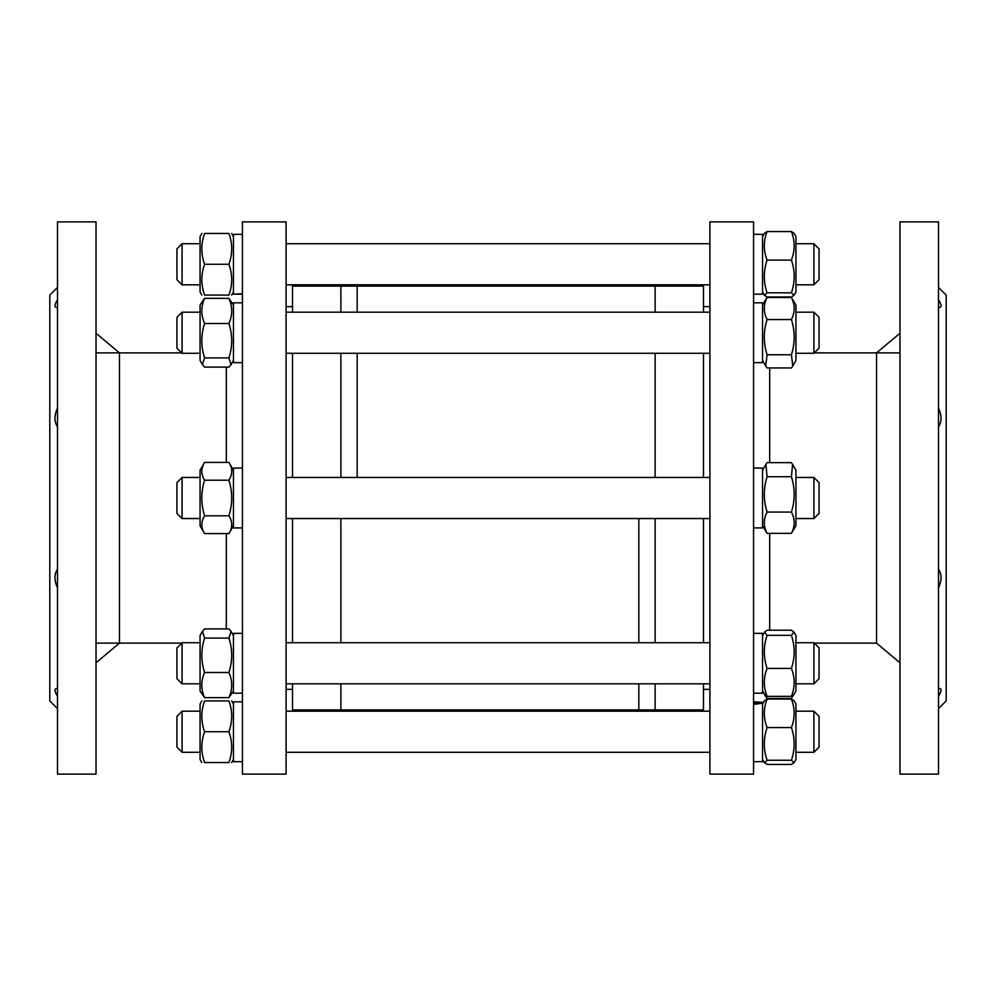 <?xml version="1.0" encoding="UTF-8"?>
<svg xmlns="http://www.w3.org/2000/svg" width="996" height="996" viewBox="0 0 996 996"><rect width="100%" height="100%" fill="white"/><g stroke="black" fill="none" stroke-linecap="round" stroke-linejoin="round"><path stroke-width="1.49" d="M292.525 683.816L292.525 709.899L340.869 709.899L340.869 683.816L340.869 709.899L655.131 709.899L655.131 683.816L655.131 709.899L703.475 709.899L703.475 683.816M357.178 312.184L357.178 286.101L340.869 286.101L340.869 312.184L340.869 286.101L292.525 286.101L292.525 312.184M340.869 353.269L340.869 477.458L340.869 353.269M340.869 518.543L340.869 642.731L340.869 518.543M703.475 312.184L703.475 286.101L655.131 286.101L655.131 312.184L655.131 286.101L357.178 286.101M655.131 642.731L655.131 518.543L655.131 642.731M655.131 477.458L655.131 353.269L655.131 477.458M357.178 477.458L357.178 353.269M638.822 518.543L638.822 642.731M638.822 683.816L638.822 709.899M292.525 353.269L292.525 477.458M292.525 518.543L292.525 642.731M703.475 642.731L703.475 518.543M703.475 477.458L703.475 353.269M769.684 630.207L769.684 533.346M769.684 462.654L769.684 367.947M899.973 333.237L876.555 352.883L876.555 643.117L899.973 662.763M709.899 221.884L709.899 774.116L753.561 774.116L753.561 221.884L709.899 221.884M938.493 688.497C941.88 688.236 941.88 690.813 938.493 696.229C941.88 690.813 941.88 688.236 938.493 688.497L939.116 688.448M938.493 569.164C941.88 574.219 941.88 580.444 938.493 587.839M938.493 408.161C941.88 415.556 941.88 421.781 938.493 426.836M938.493 299.771C941.88 305.187 941.88 307.764 938.493 307.503C941.88 307.764 941.88 305.187 938.493 299.771M939.116 307.552L938.493 307.503M938.493 774.116L938.493 221.884L899.973 221.884L899.973 774.116L938.493 774.116M938.493 708.617L946.2 700.91L946.2 295.09L938.493 287.383M226.316 367.101L226.316 462.405M226.316 533.595L226.316 628.899M96.027 662.763L119.445 643.117L119.445 352.883L96.027 333.237M286.101 689.357L292.525 689.357M286.101 774.116L286.101 221.884L242.439 221.884L242.439 774.116L286.101 774.116M57.507 307.503C54.12 307.764 54.12 305.187 57.507 299.771C54.12 305.187 54.12 307.764 57.507 307.503L56.884 307.552M57.507 426.836C54.12 421.781 54.12 415.556 57.507 408.161M57.507 587.839C54.12 580.444 54.12 574.219 57.507 569.164M57.507 696.229C54.12 690.813 54.12 688.236 57.507 688.497C54.12 688.236 54.12 690.813 57.507 696.229M56.884 688.448L57.507 688.497M57.507 221.884L57.507 774.116L96.027 774.116L96.027 221.884L57.507 221.884M57.507 287.383L49.8 295.09L49.8 700.91L57.507 708.617M182.081 284.819L182.081 243.721L176.939 248.863L176.939 279.677L182.081 284.819L200.059 284.819M813.919 284.819L819.061 279.677L819.061 248.863L813.919 243.721L813.919 284.819L795.941 284.819M201.839 295.09L200.059 292.002L200.059 236.525L201.839 233.45M204.591 295.09C200.881 295.09 200.881 295.09 204.591 295.09C200.881 295.09 200.881 295.09 204.591 295.09L228.918 295.09C232.628 284.819 232.628 274.547 228.918 264.264C232.628 253.992 232.628 243.721 228.918 233.45C232.628 233.45 232.628 233.45 228.918 233.45C232.628 233.45 232.628 233.45 228.918 233.45L204.591 233.45C200.881 243.721 200.881 253.992 204.591 264.264C200.881 274.547 200.881 284.819 204.591 295.09M204.591 233.45C200.881 233.45 200.881 233.45 204.591 233.45C200.881 233.45 200.881 233.45 204.591 233.45M228.918 295.09C232.628 295.09 232.628 295.09 228.918 295.09C232.628 295.09 232.628 295.09 228.918 295.09M204.591 264.264L228.918 264.264M242.439 294.156L233.45 294.131L242.439 293.758M233.45 294.131L233.45 234.346L242.439 234.346M753.561 294.194L762.55 294.194L762.55 234.346L753.561 234.346M795.941 236.525L795.941 292.002L794.036 295.302L791.409 292.799C795.119 281.905 795.119 271.012 791.409 260.105C795.119 250.594 795.119 241.094 791.409 231.582L794.036 233.238L795.941 236.525M762.55 236.525L764.455 233.238L767.082 231.582C763.372 241.094 763.372 250.594 767.082 260.105C763.372 271.012 763.372 281.905 767.082 292.799L764.455 295.302L767.082 296.957L791.409 296.957L794.036 295.302M791.409 231.582L767.082 231.582M791.409 292.799L767.082 292.799M791.409 260.105L767.082 260.105M182.081 353.269L182.081 312.184L176.939 317.313L176.939 348.139L182.081 353.269L200.059 353.269M813.919 353.269L819.061 348.139L819.061 317.313L813.919 312.184L813.919 353.269L795.941 353.269M202.462 364.636L200.059 360.465L200.059 304.988L204.591 298.352C200.881 306.743 200.881 315.122 204.591 323.513C200.881 334.98 200.881 346.434 204.591 357.888L202.462 364.636L204.591 367.101L228.918 367.101L231.035 364.636L228.918 357.888C232.628 346.434 232.628 334.98 228.918 323.513C232.628 315.122 232.628 306.743 228.918 298.352L233.45 304.988M204.591 357.888L228.918 357.888M204.591 323.513L228.918 323.513M204.591 298.352L228.918 298.352M242.439 362.644L233.45 362.644L233.45 302.809L242.439 302.809M753.561 362.644L762.55 362.644L762.55 302.809L753.561 302.809M795.941 304.988L795.941 360.465L792.804 365.906L791.409 354.775C795.119 343.035 795.119 331.307 791.409 319.567C795.119 312.209 795.119 304.863 791.409 297.505L795.941 304.988M762.55 304.988L767.082 297.505C763.372 304.863 763.372 312.209 767.082 319.567C763.372 331.307 763.372 343.035 767.082 354.775L765.687 365.906L767.082 367.947L791.409 367.947L792.804 365.906M791.409 297.505L767.082 297.505M791.409 319.567L767.082 319.567M791.409 354.775L767.082 354.775M182.081 518.543L182.081 477.458L176.939 482.587L176.939 513.413L182.081 518.543L200.059 518.543M813.919 518.543L819.061 513.413L819.061 482.587L813.919 477.458L813.919 518.543L795.941 518.543M204.591 533.595L200.059 525.739L200.059 470.261L204.591 462.405C200.881 468.344 200.881 474.27 204.591 480.209C200.881 492.074 200.881 503.926 204.591 515.791C200.881 521.73 200.881 527.656 204.591 533.595L228.918 533.595C232.628 527.656 232.628 521.73 228.918 515.791C232.628 503.926 232.628 492.074 228.918 480.209C232.628 474.27 232.628 468.344 228.918 462.405L204.591 462.405M233.45 525.739L228.918 533.595M204.591 515.791L228.918 515.791M204.591 480.209L228.918 480.209M242.439 527.917L233.45 527.917L233.45 468.083L242.439 468.083M753.561 527.917L762.55 527.917L762.55 468.083L753.561 468.083M792.579 464.447L795.941 470.261L795.941 525.739L791.409 533.346C795.119 526.249 795.119 519.165 791.409 512.069C795.119 500.291 795.119 488.513 791.409 476.723L792.579 464.447L791.409 462.654L767.082 462.654L765.912 464.447L767.082 476.723C763.372 488.513 763.372 500.291 767.082 512.069C763.372 519.165 763.372 526.249 767.082 533.346L762.55 525.739M791.409 476.723L767.082 476.723M791.409 512.069L767.082 512.069M791.409 533.346L767.082 533.346M182.081 643.117L176.939 647.861L176.939 678.687L182.081 683.816L182.081 643.117M813.919 683.816L819.061 678.687L819.061 647.861L813.919 642.731L813.919 683.816L795.941 683.816M200.059 691.012L200.059 635.535L202.462 631.364L204.591 638.112C200.881 649.566 200.881 661.02 204.591 672.487C200.881 680.878 200.881 689.257 204.591 697.648L200.059 691.012M233.45 691.012L228.918 697.648C232.628 689.257 232.628 680.878 228.918 672.487C232.628 661.02 232.628 649.566 228.918 638.112L231.035 631.364L228.918 628.899L204.591 628.899L202.462 631.364M204.591 697.648L228.918 697.648M204.591 672.487L228.918 672.487M204.591 638.112L228.918 638.112M242.439 693.191L233.45 693.191L233.45 633.356L242.439 633.356M753.561 693.191L762.55 693.191L762.55 633.356L753.561 633.356M793.974 632.124L795.941 635.535L795.941 691.012L793.974 694.424L791.409 696.341C795.119 687.028 795.119 677.716 791.409 668.403C795.119 657.385 795.119 646.367 791.409 635.336L793.974 632.124L791.409 630.207L767.082 630.207L764.517 632.124L767.082 635.336C763.372 646.367 763.372 657.385 767.082 668.403C763.372 677.716 763.372 687.028 767.082 696.341L764.517 694.424L762.55 691.012L767.082 698.495L791.409 698.495L793.538 694.959M791.409 635.336L767.082 635.336M791.409 668.403L767.082 668.403M791.409 696.341L767.082 696.341M182.081 720.307L182.081 711.181L176.939 716.323L176.939 747.137L182.081 752.279L182.081 720.307M813.919 752.279L819.061 747.137L819.061 716.323L813.919 711.181L813.919 752.279L795.941 752.279M201.839 762.55L200.059 759.475L200.059 703.998L201.839 700.91M204.591 700.91C200.881 700.91 200.881 700.91 204.591 700.91C200.881 700.91 200.881 700.91 204.591 700.91C200.881 711.181 200.881 721.453 204.591 731.736C200.881 742.008 200.881 752.279 204.591 762.55C200.881 762.55 200.881 762.55 204.591 762.55C200.881 762.55 200.881 762.55 204.591 762.55L228.918 762.55C232.628 752.279 232.628 742.008 228.918 731.736C232.628 721.453 232.628 711.181 228.918 700.91C232.628 700.91 232.628 700.91 228.918 700.91C232.628 700.91 232.628 700.91 228.918 700.91L204.591 700.91M228.918 762.55C232.628 762.55 232.628 762.55 228.918 762.55C232.628 762.55 232.628 762.55 228.918 762.55M204.591 731.736L228.918 731.736M238.38 701.807L233.45 701.869L233.45 761.654L242.439 761.654M753.561 703.126L762.55 702.329L753.561 701.807M753.561 761.654L762.55 761.654L762.55 703.226L753.561 704.384M795.941 728.487L795.941 759.475L794.036 762.762L791.409 760.259C795.119 749.365 795.119 738.472 791.409 727.578C795.119 718.066 795.119 708.554 791.409 699.043L794.036 700.698L795.941 703.998L795.941 728.487M762.55 703.998L764.455 700.698L767.082 699.043C763.372 708.554 763.372 718.066 767.082 727.578C763.372 738.472 763.372 749.365 767.082 760.259L764.455 762.762L767.082 764.418L791.409 764.418L794.036 762.762M791.409 727.578L767.082 727.578M791.409 760.259L767.082 760.259M791.409 699.043L767.082 699.043M764.965 694.959L765.687 696.453M709.899 306.644L703.475 306.644M709.899 689.357L703.475 689.357M819.061 647.861L814.317 643.117L876.555 643.117M819.061 348.139L814.317 352.883L899.973 352.883M286.101 306.644L292.525 306.644M176.939 348.139L181.683 352.883L96.027 352.883M181.683 643.117L96.027 643.117M813.919 243.721L795.941 243.721M709.899 243.721L286.101 243.721M200.059 243.721L182.081 243.721M709.899 284.819L286.101 284.819M233.45 236.525L231.67 233.45M233.45 292.002L231.67 295.09M238.393 294.194L242.439 294.194M762.55 292.002L764.455 295.302M813.919 312.184L795.941 312.184M709.899 312.184L286.101 312.184M200.059 312.184L182.081 312.184L176.939 317.313M709.899 353.269L286.101 353.269M233.45 360.465L231.035 364.636M762.55 360.465L765.687 365.906M813.919 477.458L795.941 477.458M709.899 477.458L286.101 477.458M200.059 477.458L182.081 477.458M709.899 518.543L286.101 518.543M233.45 470.261L228.918 462.405M762.55 470.261L765.912 464.447M813.919 642.731L795.941 642.731M709.899 642.731L286.101 642.731M200.059 642.731L182.081 642.731M709.899 683.816L286.101 683.816M200.059 683.816L182.081 683.816M233.45 635.535L231.035 631.364M762.55 635.535L764.517 632.124M813.919 711.181L795.941 711.181M709.899 711.181L286.101 711.181M200.059 711.181L182.081 711.181M709.899 752.279L286.101 752.279M200.059 752.279L182.081 752.279M233.45 703.998L231.67 700.91M233.45 759.475L231.67 762.55M238.393 701.807L242.439 701.807M762.55 759.475L764.455 762.762"/></g></svg>
